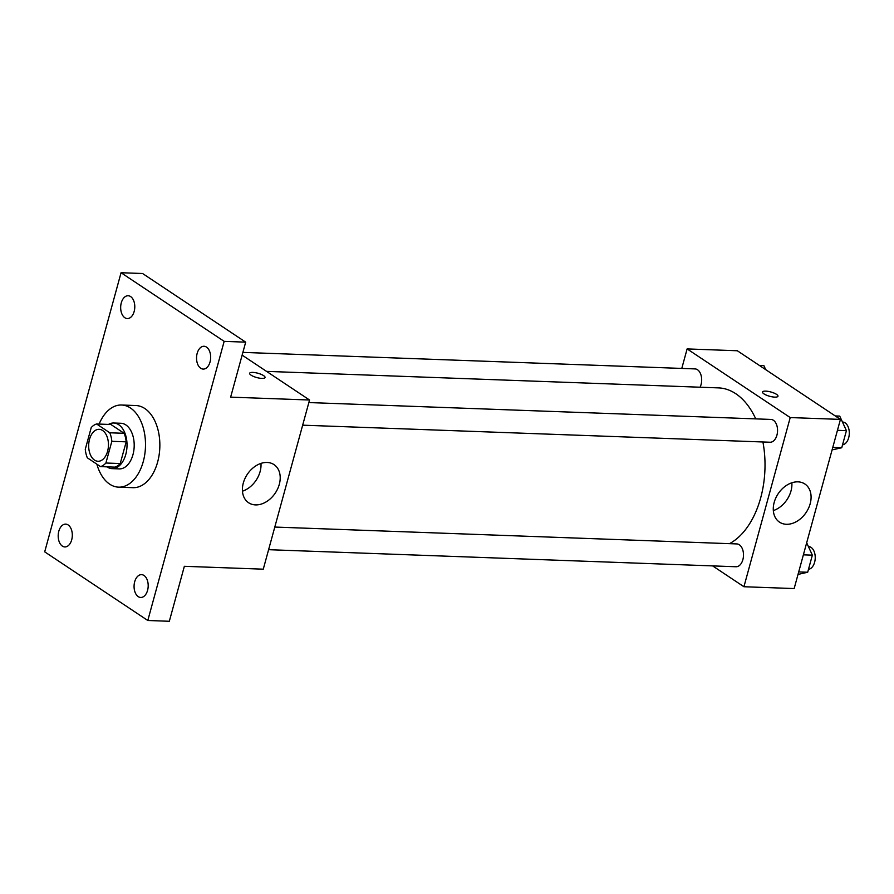 <?xml version="1.0" encoding="UTF-8"?>
<svg xmlns="http://www.w3.org/2000/svg" width="894" height="894" viewBox="0 0 894 894"><rect width="100%" height="100%" fill="white"/><g stroke="black" fill="none" stroke-linecap="round" stroke-linejoin="round"><path stroke-width="1.34" d="M94.507 460.097A15.98 9.879 92.1 0 1 88.953 442.061A15.98 9.879 92.1 0 1 99.145 429.321A15.98 9.879 92.1 0 1 108.431 445.659A15.98 9.879 92.1 0 1 97.971 461.27A15.98 9.879 92.1 0 1 94.507 460.097M105.894 463.014L111.839 441.312A21.702 13.41 92.1 0 0 109.794 432.785L96.574 423.979A21.702 13.41 92.1 0 0 91.222 427.578L85.276 449.28A21.702 13.41 92.1 0 0 87.321 457.806L100.541 466.612A21.702 13.41 92.1 0 0 105.894 463.014L120.243 463.539L126.188 441.837L111.839 441.312M120.243 463.539A21.702 13.41 92.1 0 1 114.89 467.137L100.541 466.612M126.188 441.837A21.702 13.41 92.1 0 0 124.143 433.311L110.923 424.505L96.574 423.979M106.945 466.847A22.831 14.114 -87.9 0 0 112.074 468.635A22.831 14.114 -87.9 0 0 127.004 446.341A22.831 14.114 -87.9 0 0 113.739 423.007A22.831 14.114 -87.9 0 0 108.498 424.415M113.739 423.007L120.913 423.264A22.831 14.114 92.1 0 1 134.178 446.598A22.831 14.114 92.1 0 1 119.248 468.903L112.074 468.635M124.143 433.311L109.794 432.785M99.122 424.069A41.09 25.401 92.1 0 1 121.584 405.016A41.09 25.401 92.1 0 1 145.465 447.011A41.09 25.401 92.1 0 1 118.578 487.152A41.09 25.401 92.1 0 1 109.671 484.146A41.09 25.401 92.1 0 1 96.854 464.165M121.584 405.016L135.933 405.541A41.09 25.401 92.1 0 1 159.814 447.536A41.09 25.401 92.1 0 1 132.927 487.677L118.578 487.152M210.045 361.969A11.41 7.051 92.1 0 1 203.195 369.088A11.41 7.051 92.1 0 1 196.557 357.421A11.41 7.051 92.1 0 1 204.022 346.269A11.41 7.051 92.1 0 1 210.045 361.969M147.577 590.342A11.41 7.051 92.1 0 1 140.716 597.46A11.41 7.051 92.1 0 1 134.078 585.805A11.41 7.051 92.1 0 1 141.543 574.652A11.41 7.051 92.1 0 1 147.577 590.342M71.699 539.82A11.41 7.051 92.1 0 1 64.837 546.938A11.41 7.051 92.1 0 1 58.199 535.271A11.41 7.051 92.1 0 1 65.664 524.13A11.41 7.051 92.1 0 1 71.699 539.82M134.167 311.447A11.41 7.051 92.1 0 1 127.306 318.566A11.41 7.051 92.1 0 1 120.679 306.899A11.41 7.051 92.1 0 1 128.144 295.746A11.41 7.051 92.1 0 1 134.167 311.447M121.059 272.726L44.7 551.844L147.801 620.492L224.159 341.363L121.059 272.726L142.582 273.508L245.682 342.156L224.159 341.363M147.801 620.492L169.324 621.274L184.354 566.304L263.272 569.176L309.547 400.009L230.641 397.137L245.682 342.156M255.505 504.898A22.909 16.83 -56.3 0 1 248.61 502.741A22.909 16.83 -56.3 0 1 247.292 474.356A22.909 16.83 -56.3 0 1 274 464.612A22.909 16.83 -56.3 0 1 277.676 488.783A22.909 16.83 -56.3 0 1 255.505 504.898M309.547 400.009L242.129 355.119M251.069 375.167A7.99 2.235 -164.7 0 1 249.638 373.29A7.99 2.235 -164.7 0 1 257.93 373.245A7.99 2.235 -164.7 0 1 265.049 377.503A7.99 2.235 -164.7 0 1 259.428 378.14A7.99 2.235 -164.7 0 1 251.069 375.167M249.638 373.29A7.99 2.235 -164.7 0 1 257.93 373.256A7.99 2.235 -164.7 0 1 265.049 377.514M260.97 463.394A22.909 16.83 -56.3 0 1 242.464 491.197M266.557 371.379L718.441 387.884A80.002 49.449 92.1 0 1 755.743 418.873M762.917 441.982A80.002 49.449 92.1 0 1 729.493 543.664M268.613 549.687L736.019 566.751A11.41 7.051 -87.9 0 0 743.294 557.655A11.41 7.051 -87.9 0 0 739.327 544.77A11.41 7.051 -87.9 0 0 736.857 543.932L274.793 527.058M242.877 352.392L695.029 368.909A11.41 7.051 92.1 0 1 701.086 375.357A11.41 7.051 92.1 0 1 700.08 387.214M308.855 402.557L770.919 419.431A11.41 7.051 92.1 0 1 777.545 431.098A11.41 7.051 92.1 0 1 770.08 442.239L302.675 425.175M712.641 565.902L743.931 586.732L790.218 417.565L687.117 348.917L681.787 368.417M743.931 586.732L794.151 588.565L840.438 419.398L737.338 350.761L687.117 348.917M840.438 419.398L790.218 417.565M786.385 524.286A22.909 16.83 -56.3 0 1 779.49 522.13A22.909 16.83 -56.3 0 1 778.171 493.734A22.909 16.83 -56.3 0 1 804.879 484A22.909 16.83 -56.3 0 1 808.556 508.172A22.909 16.83 -56.3 0 1 786.385 524.286M763.979 393.896A7.99 2.235 -164.7 0 1 762.548 392.019A7.99 2.235 -164.7 0 1 770.851 391.974A7.99 2.235 -164.7 0 1 777.97 396.243A7.99 2.235 -164.7 0 1 772.349 396.869A7.99 2.235 -164.7 0 1 763.979 393.896M762.548 392.03A7.99 2.235 -164.7 0 1 770.84 391.985A7.99 2.235 -164.7 0 1 777.959 396.243M791.849 482.782A22.909 16.83 -56.3 0 1 773.344 510.586M798.029 574.417L807.684 572.249L812.355 555.163L806.679 542.792M807.684 572.249L798.711 571.925M812.355 555.163L803.382 554.839M808.411 546.547L808.589 546.558A11.41 7.051 92.1 0 1 815.239 557.632A11.41 7.051 92.1 0 1 808.478 569.333M832.091 449.906L841.746 447.749L846.417 430.651L839.734 416.101L835.231 415.933M841.746 447.749L832.772 447.413M846.417 430.651L837.443 430.327M842.472 422.046L842.651 422.046A11.41 7.051 92.1 0 1 849.3 433.132A11.41 7.051 92.1 0 1 842.539 444.832M765.733 369.669L763.856 365.579L759.352 365.411"/></g></svg>
